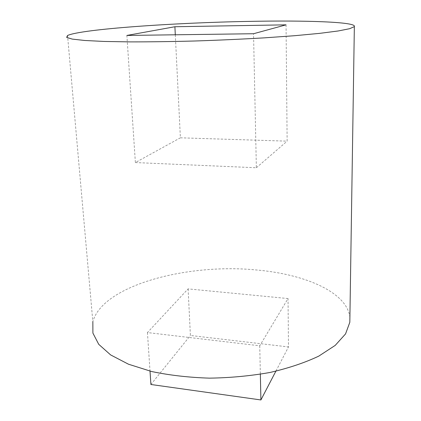 <?xml version="1.0" encoding="UTF-8"?>
<svg xmlns="http://www.w3.org/2000/svg" width="421" height="421" viewBox="0 0 421 421"><rect width="100%" height="100%" fill="white"/><g stroke="black" fill="none" stroke-linecap="round" stroke-linejoin="round"><path stroke-width="0.32" stroke-dasharray="2.1 1.58" d="M175.299 34.79L180.388 137.809L135.383 162.564L126.874 35.448M135.383 162.564L256.363 167.758L253.537 33.727M286.054 24.839L287.133 141.151L180.388 137.809M256.363 167.758L287.133 141.151M288.032 298.557L188.103 288.885L147.445 332.564L259.746 345.794L288.032 298.557L288.496 346.941L275.866 371.201M259.746 345.794L260.352 374.243M188.103 288.885L190.403 335.474L288.496 346.941M150.902 384.489L190.403 335.474M147.445 332.564L150.013 371.122M349.893 317.634C347.457 292 304.004 273.818 255.2 269.866C186.592 263.314 102.461 285.427 92.852 321.786L67.549 35.496"/><path stroke-width="0.63" d="M174.899 26.739L286.054 24.839L253.537 33.727L126.874 35.448L174.899 26.739L175.299 34.79M260.352 374.243L260.899 399.95L150.902 384.489L150.013 371.122M275.866 371.201L260.899 399.95M249.632 21.382C174.741 22.697 81.627 29.075 67.549 35.496L66.65 37.39L72.228 39.09L84.732 40.479L104.166 41.447L129.963 41.889C149.971 41.905 171.705 41.605 195.165 40.99C218.957 40.195 242.033 39.148 264.399 37.853L294.732 35.701L319.713 33.354L338.2 30.97L349.719 28.686L354.35 26.612C357.04 21.929 306.209 20.266 249.632 21.382M92.852 321.786L92.899 333.085L98.73 344.325L110.618 354.914L128.473 364.207L151.707 371.538C169.547 375.285 188.787 377.484 209.432 378.147C230.319 377.832 250.558 375.932 270.15 372.438C288.764 368.112 304.978 362.665 318.797 356.108L335.211 345.394L345.552 333.906L349.825 322.286L349.893 317.634M349.825 322.286L354.35 26.612"/></g></svg>
